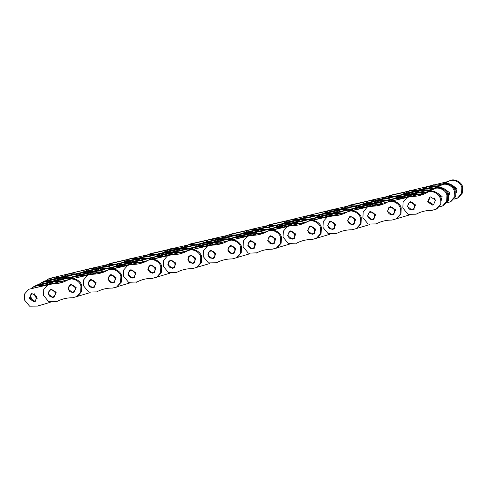 <?xml version="1.0" encoding="UTF-8"?>
<svg xmlns="http://www.w3.org/2000/svg" width="487" height="487" viewBox="0 0 487 487"><rect width="100%" height="100%" fill="white"/><g stroke="black" fill="none" stroke-linecap="round" stroke-linejoin="round"><path stroke-width="0.73" d="M427.629 201.947L432.663 205.094L433.533 204.771L435.488 200.035L430.447 196.888L429.583 197.211L427.629 201.947M430.003 197.022L428.444 201.521L433.485 204.668L433.929 204.528M411.923 210.061L407.418 206.36L409.433 202.282L410.803 201.874L415.301 205.581L413.286 209.653L411.923 210.061L413.566 209.629L415.521 204.893L410.486 201.74L409.616 202.068M413.554 209.52L413.968 209.386L413.554 209.52M435.956 209.404L440.047 204.753L440.309 198.86C439.548 193.479 431.22 189.565 427.044 192.639C422.162 195.257 416.927 196.529 411.32 196.462L407.193 197.436L403.108 202.087L402.84 207.973L408.076 214.329L416.105 214.201C420.987 211.583 426.228 210.305 431.829 210.378L436.778 208.978L440.863 204.327L441.131 198.434C440.37 193.047 432.042 189.139 427.86 192.207M427.976 192.146L407.899 197.065M427.044 192.639L426.618 192.864M415.995 214.262L416.531 213.976M410.042 201.88L409.695 202.148L410.042 201.88M393.587 214.371L394.001 214.243L393.587 214.371M407.814 197.107L367.971 206.78M407.065 197.503L388.048 201.862M415.234 195.938L408.015 197.004L414.413 196.364M396.966 218.626L409.591 214.901M390.075 206.738L389.734 206.999L390.075 206.738M421.693 194.751L413 194.398L393.739 198.885M397.982 197.856L397.167 198.282C402.767 198.349 408.009 197.077 412.885 194.459L412.459 194.684M422.704 194.435L413.822 193.966L413 194.398M397.167 198.282L393.039 199.256L391.11 200.638M434.13 197.844L435.609 200.674M441.441 200.224L442.117 196.571L437.825 193.315M435.311 188.317C439.487 185.243 447.815 189.151 448.576 194.538L448.314 200.431L443.401 205.514L447.492 200.857L447.754 194.97C446.999 189.583 438.665 185.675 434.489 188.743C438.665 185.675 446.999 189.583 447.754 194.97L447.492 200.857L442.586 205.94L446.67 201.289L446.932 195.397C446.177 190.009 437.843 186.101 433.667 189.175L433.247 189.4M439.377 206.878L442.586 205.94M434.404 188.786L415.344 193.169M435.427 188.256L433.667 189.175C428.791 191.793 423.55 193.065 417.949 192.998L413.822 193.966L417.949 192.998M419.587 192.14L415.46 193.108L421.858 192.475M446.822 202.982L450.852 201.618L454.937 196.967L455.205 191.074L454.937 196.967L450.852 201.618L455.759 196.535L456.021 190.648C455.266 185.261 446.932 181.353 442.756 184.421M441.849 184.896L422.795 189.279M427.038 188.244L441.1 185.285L422.911 189.218L429.309 188.579M441.94 184.847C446.116 181.779 454.444 185.687 455.205 191.074C454.444 185.687 446.116 181.779 441.94 184.847L440.692 185.504M448.886 196.328L449.562 192.675L445.27 189.419M450.031 202.044L454.121 197.393L454.383 191.501C453.622 186.119 445.295 182.205 441.119 185.279C436.242 187.897 431.001 189.175 425.394 189.102L421.267 190.076L425.394 189.102M456.331 192.438L457.007 188.779L452.721 185.529M454.274 199.092L458.297 197.722L462.388 193.071L462.65 187.178C461.889 181.791 453.561 177.883 449.385 180.957M457.482 198.154L461.566 193.503L461.828 187.611C461.073 182.223 452.74 178.315 448.564 181.383L448.143 181.608M448.551 181.395L408.636 191.099M449.501 180.896L448.564 181.383C443.687 184.001 438.446 185.279 432.846 185.206L428.718 186.18L437.6 186.649M420.318 190.569L401.191 194.989M429.144 190.855L419.91 190.788M420.336 190.563C415.454 193.181 410.212 194.459 404.612 194.386L400.484 195.36L398.555 196.742M430.149 190.545L421.267 190.076L420.445 190.502M412.879 190.064L412.057 190.496C417.663 190.563 422.905 189.291 427.781 186.667L427.355 186.898M436.589 186.965L427.896 186.606M412.057 190.496L407.929 191.464L406 192.846M415.259 193.217L396.315 197.539L394.561 198.459M414.437 193.643L395.499 197.965L402.688 197.588M422.679 192.042L415.46 193.108M422.71 189.321L403.766 193.643L402.012 194.563M421.888 189.747L402.944 194.07L410.133 193.698M430.124 188.146L423.727 188.786L422.911 189.218M408.55 191.141L389.606 195.464L387.427 196.608M407.802 191.537L388.79 195.89L397.672 196.364M415.971 189.967L409.573 190.606L408.751 191.038L415.149 190.399M368.622 200.857L349.678 205.179L347.499 206.324M367.874 201.247L348.862 205.605L357.744 206.074M376.043 199.682L369.645 200.321L368.708 200.808M375.221 200.108L368.823 200.747L372.951 199.78L368.002 201.18L366.072 202.562M328.695 210.567L288.852 220.234M327.946 210.962L308.935 215.321L317.816 215.79M336.115 209.398L329.717 210.031L328.78 210.524M335.293 209.824L328.895 210.463L333.023 209.489L328.074 210.889L326.144 212.271M288.767 220.282L269.822 224.604L267.643 225.749M288.018 220.672L269.007 225.031L277.888 225.499M296.187 219.107L288.968 220.173L295.365 219.54M248.839 229.992L229.901 234.314L227.721 235.458M255.438 229.249L248.504 230.174M248.09 230.388L229.079 234.746L237.96 235.215M256.259 228.823L249.861 229.456L253.167 228.914L248.224 230.314L246.294 231.702M208.911 239.707L189.973 244.03L187.793 245.174M208.162 240.097L189.151 244.456L198.032 244.924M216.331 238.533L209.934 239.172L208.996 239.659M215.51 238.965L209.112 239.598L213.239 238.63L208.296 240.03L206.366 241.412M168.983 249.417L150.045 253.739L147.865 254.884M175.582 248.674L168.648 249.6M168.234 249.813L149.223 254.171L158.105 254.64M176.404 248.248L170.006 248.887L173.311 248.34L168.368 249.74L166.438 251.128M129.055 259.133L110.117 263.455L108.358 264.374L88.792 269.025M128.306 259.522L109.295 263.881L118.177 264.35M136.476 257.958L130.078 258.597L129.146 259.09M135.654 258.39L129.256 259.029L133.383 258.055L128.44 259.455L126.51 260.837M89.127 268.842L49.4 278.454L46.655 280.262M88.378 269.238L69.367 273.597L78.249 274.065M96.548 267.673L89.328 268.739L95.732 268.1M375.331 202.927L356.393 207.249L354.633 208.168M374.515 203.359L355.571 207.681L362.76 207.304M382.752 201.758L376.354 202.391L375.416 202.884M381.93 202.184L375.532 202.823L379.659 201.849L375.532 202.823M335.403 212.642L316.465 216.965L314.705 217.884M342.002 211.9L335.068 212.825M334.587 213.069L315.643 217.391L322.832 217.013M342.824 211.468L335.604 212.533L339.731 211.565L335.604 212.533M295.475 222.352L276.537 226.674L274.778 227.593M294.659 222.784L275.715 227.106L282.904 226.729M302.896 221.183L296.498 221.822L295.566 222.309M302.074 221.609L295.676 222.249L299.803 221.281L295.676 222.249M255.547 232.068L236.609 236.39L234.85 237.309M254.731 232.494L235.787 236.816L242.976 236.439M262.968 230.893L256.57 231.532L255.638 232.025M262.146 231.325L255.748 231.964L259.875 230.99L255.748 231.964M215.619 241.777L196.681 246.099L194.922 247.019M214.804 242.209L195.859 246.532L203.049 246.154M223.04 240.608L216.642 241.248L215.711 241.735M222.224 241.035L215.82 241.674L219.947 240.706L215.82 241.674M175.691 251.493L156.753 255.815L154.994 256.734M174.876 251.919L155.931 256.241L163.121 255.864M183.112 250.318L176.714 250.957L175.783 251.45M182.296 250.75L175.892 251.389L180.026 250.415L175.892 251.389M135.763 261.209L116.825 265.531L115.066 266.444M134.948 261.635L116.003 265.957L123.193 265.579M143.184 260.034L136.786 260.673L135.855 261.16M142.368 260.46L135.97 261.099L140.098 260.131L135.97 261.099M95.842 270.918L76.897 275.24L75.144 276.159M95.02 271.35L76.075 275.672L83.265 275.295M103.256 269.749L96.858 270.382L95.927 270.875M102.44 270.175L96.042 270.815L100.17 269.841L96.042 270.815M55.914 280.634L36.969 284.956L35.35 285.857M55.092 281.06L36.148 285.382M63.328 279.459L56.93 280.098L55.999 280.585M62.513 279.891L56.115 280.524L60.242 279.556L56.115 280.524M387.835 196.389L372.951 199.78M387.853 196.383C382.977 199 377.735 200.279 372.129 200.206M396.662 196.675L387.969 196.322M347.907 206.104L333.023 209.489M347.925 206.092C343.049 208.716 337.808 209.988 332.201 209.921M356.734 206.391L348.041 206.031M293.095 219.205L292.279 219.631C297.88 219.704 303.121 218.426 307.997 215.808L307.571 216.033M316.806 216.1L308.113 215.747M292.279 219.631L288.146 220.605L286.216 221.987M268.057 225.53L253.167 228.914M268.069 225.524C263.193 228.141 257.952 229.414 252.351 229.347M276.878 225.816L268.185 225.463M228.129 235.245L213.239 238.63M228.141 235.233C223.265 237.851 218.024 239.129 212.423 239.056M236.95 235.525L228.257 235.172M188.201 244.955L173.311 248.34M188.213 244.949C183.337 247.566 178.096 248.839 172.495 248.772M197.022 245.241L188.329 244.888M148.273 254.671L133.383 258.055M148.285 254.658C143.409 257.276 138.168 258.554 132.567 258.481M157.094 254.951L148.401 254.598M93.455 267.771L92.64 268.197C98.24 268.264 103.481 266.992 108.358 264.374L107.937 264.599M117.166 264.666L108.473 264.313M92.64 268.197L88.512 269.171L86.583 270.553M53.533 277.48L52.712 277.913C58.312 277.98 63.554 276.707 68.43 274.084L68.01 274.309M77.244 274.376L68.545 274.023M52.712 277.913L48.584 278.881M380.39 200.285L361.263 204.704M389.216 200.571L379.982 200.504M380.408 200.279C375.526 202.896 370.29 204.169 364.684 204.102L360.557 205.07L358.627 206.458M390.221 200.254L381.339 199.786L380.517 200.218M349.289 210.281L340.596 209.927L321.335 214.414M325.578 213.385L324.756 213.811C330.363 213.884 335.598 212.606 340.48 209.988L340.054 210.214M350.293 209.97L341.411 209.501L340.596 209.927M324.756 213.811L320.629 214.785L318.699 216.167M309.361 219.996L300.668 219.643L281.407 224.13M285.65 223.101L284.828 223.527C290.435 223.594 295.67 222.322 300.552 219.704L300.126 219.929M310.365 219.68L301.483 219.211L300.668 219.643M284.828 223.527L280.701 224.495L278.771 225.883M260.606 229.426L241.479 233.845M269.433 229.706L260.198 229.639M260.624 229.414C255.742 232.037 250.507 233.31 244.9 233.243L240.773 234.21L238.843 235.592M270.437 229.395L261.556 228.927L260.74 229.353M220.678 239.135L201.551 243.555M229.505 239.421L220.27 239.354M220.696 239.129C215.82 241.747 210.579 243.019 204.972 242.952L200.845 243.926L198.915 245.308M230.509 239.105L221.628 238.636L220.812 239.068M180.75 248.851L161.197 253.496M189.577 249.137L180.342 249.07M180.768 248.839C175.892 251.462 170.651 252.735 165.044 252.668L160.917 253.636L158.987 255.018M190.581 248.82L181.7 248.352L180.884 248.778M149.649 258.847L140.956 258.494L121.695 262.98M125.938 261.951L125.116 262.377C130.723 262.45 135.964 261.172 140.84 258.554L140.414 258.78M150.66 258.536L141.772 258.061L140.956 258.494M125.116 262.377L120.989 263.351L119.059 264.733M109.721 268.562L101.028 268.203L81.341 272.921M86.01 271.661L85.188 272.093C90.795 272.16 96.036 270.888 100.912 268.264L100.486 268.495M110.732 268.246L101.844 267.777L101.028 268.203M85.188 272.093L81.061 273.061L79.131 274.443M60.966 277.986L41.955 282.344L39.204 284.158M69.793 278.272L60.558 278.205M60.985 277.98C56.108 280.597 50.867 281.876 45.261 281.803L41.133 282.777M70.804 277.961L61.922 277.493L61.1 277.919M401.921 194.605L382.867 198.988M400.357 195.427L385.467 198.818M402.122 194.502L408.526 193.863L401.306 194.928L407.704 194.295M361.993 204.321L342.513 208.929M360.429 205.143L345.539 208.527M370.205 203.408L363.016 203.785L362.194 204.211L368.598 203.578L362.084 204.272M367.776 204.004L360.557 205.07M322.065 214.03L303.011 218.413M320.501 214.852L305.611 218.243M330.277 213.123L323.088 213.501L322.272 213.927L328.67 213.288L322.157 213.988M327.848 213.72L321.45 214.353L320.629 214.785M282.143 223.746L262.657 228.354M280.573 224.568L265.683 227.953M290.349 222.833L283.16 223.21L282.344 223.643L288.742 223.003L282.229 223.703M287.92 223.43L280.701 224.495M242.216 233.456L223.156 237.839M240.645 234.277L225.755 237.668M250.421 232.549L243.232 232.926L242.416 233.352L248.814 232.713L242.301 233.413M247.993 233.145L240.773 234.21M202.288 243.171L183.228 247.554M200.717 243.993L185.827 247.378M210.494 242.258L203.304 242.636L202.489 243.068L208.886 242.429L202.373 243.129M208.065 242.855L201.667 243.494L200.845 243.926M162.36 252.881L143.3 257.27M160.789 253.703L145.905 257.093M170.572 251.974L163.376 252.351L162.561 252.777L168.959 252.138L162.445 252.838M168.137 252.57L160.917 253.636M122.432 262.596L103.372 266.979M120.861 263.418L105.977 266.803M130.644 261.683L123.448 262.061L122.633 262.493L129.031 261.854L122.517 262.554M128.209 262.28L121.811 262.919L120.989 263.351M82.504 272.312L63.444 276.695M80.933 273.134L66.049 276.519M90.716 271.399L83.52 271.776L82.705 272.203L89.103 271.569L82.589 272.263M88.281 271.996L81.061 273.061M387.11 197.959L382.983 198.927L389.381 198.288M347.182 207.669L343.055 208.643L349.453 208.004M307.254 217.385L303.127 218.353L309.525 217.719M267.326 227.094L263.199 228.068L269.597 227.429M227.399 236.81L223.271 237.778L229.669 237.145M187.471 246.519L183.343 247.493L189.741 246.854M147.543 256.235L143.415 257.209L149.813 256.57M107.615 265.951L103.487 266.919L109.885 266.279M67.687 275.66L63.56 276.634L69.958 275.995M394.476 198.501L379.659 201.849M392.906 199.323L374.716 203.249L372.957 204.169L353.818 208.6M394.677 198.398L401.075 197.759L393.855 198.824L400.253 198.185M354.548 208.211L339.731 211.565M352.978 209.033L334.788 212.965L333.029 213.884L313.89 218.31M354.749 208.107L361.147 207.468L354.749 208.107L353.927 208.539L360.325 207.9M314.62 217.926L299.803 221.281M313.05 218.748L294.86 222.675L292.681 223.825M314.821 217.823L321.219 217.184L313.999 218.249L320.397 217.61M274.692 227.642L259.875 230.99M273.122 228.464L254.932 232.39L252.753 233.535M274.893 227.532L281.291 226.893L274.893 227.532L273.962 228.026M234.764 237.352L219.947 240.706M233.194 238.173L215.004 242.106L212.825 243.25M234.965 237.248L241.363 236.609L234.965 237.248L233.608 237.96M194.837 247.067L180.026 250.415M193.266 247.889L175.077 251.816L172.897 252.96M195.037 246.958L201.435 246.325L195.037 246.958L194.106 247.451M154.909 256.777L140.098 260.131M153.338 257.599L135.149 261.531L133.389 262.45L114.25 266.876M155.109 256.673L161.507 256.034L155.109 256.673L153.752 257.392M114.981 266.492L100.17 269.841M113.416 267.314L95.221 271.241L93.041 272.385M115.182 266.383L121.58 265.75L115.182 266.383L114.366 266.815L120.764 266.176M75.053 276.202L60.242 279.556M73.488 277.024L55.293 280.956L53.113 282.101M75.254 276.099L81.652 275.459L75.254 276.099L73.896 276.817M378.022 202.708L373.894 203.682L382.776 204.15M338.094 212.423L333.966 213.391L342.848 213.86M298.166 222.133L294.038 223.107L302.92 223.576M280.469 227.326L274.071 227.965L278.199 226.991L273.256 228.391L271.326 229.773M258.238 231.849L254.111 232.816L262.992 233.291M240.548 237.035L234.144 237.674L238.271 236.706L233.328 238.106L231.398 239.488M218.31 241.564L214.183 242.532L223.064 243.001M200.62 246.751L194.216 247.39L198.349 246.416L193.4 247.816L191.47 249.198M178.382 251.274L174.255 252.248L183.136 252.716M160.692 256.466L154.294 257.099L158.421 256.132L153.472 257.532L151.542 258.914M138.454 260.989L134.327 261.957L143.208 262.426M98.526 270.699L94.399 271.673L103.281 272.142M80.836 275.892L74.438 276.525L78.565 275.557L73.616 276.957L71.686 278.339M58.598 280.415L54.471 281.383L63.353 281.851M382.782 199.037L363.016 203.785L381.96 199.463M390.203 197.862L382.983 198.927M342.854 208.746L323.91 213.069L342.032 209.179M350.275 207.578L343.871 208.211L343.055 208.643M302.926 218.462L283.982 222.784L302.104 218.888M310.347 217.287L303.127 218.353M262.998 228.172L243.232 232.926L262.176 228.604M270.419 227.003L264.021 227.636L263.199 228.068M223.07 237.887L203.304 242.636L222.249 238.313M230.491 236.712L223.271 237.778M183.142 247.597L164.198 251.919L182.321 248.029M190.563 246.428L183.343 247.493M143.215 257.313L124.27 261.635L142.393 257.739M150.635 256.138L144.237 256.777L143.415 257.209M103.287 267.022L83.52 271.776L102.465 267.454M110.707 265.853L103.487 266.919M63.359 276.738L44.414 281.06L42.801 281.961M62.537 277.164L43.599 281.486M70.779 275.563L64.381 276.202L63.56 276.634M373.626 219.229L374.04 219.101L373.626 219.229M353.659 224.087L354.073 223.959L353.659 224.087M367.886 206.823L348.942 211.145L346.762 212.289M367.137 207.212L348.12 211.571M375.307 205.648L368.909 206.287L368.087 206.719L374.485 206.08M357.038 228.342L369.67 224.61M370.114 211.589L369.767 211.857L370.114 211.589M350.147 216.447L349.806 216.715L350.147 216.447M333.698 228.945L334.112 228.811L333.698 228.945M313.731 233.797L314.145 233.669L313.731 233.797M327.958 216.532L309.014 220.861L306.834 222.005M334.557 215.79L327.617 216.715M327.209 216.928L308.192 221.287M335.379 215.364L328.981 216.003L332.286 215.461L327.337 216.861L323.252 221.512L322.984 227.405L328.22 233.754L336.675 233.401M317.11 238.052L329.742 234.326M330.186 221.305L329.845 221.573L330.186 221.305M310.219 226.163L309.878 226.425L310.219 226.163M293.771 238.654L294.185 238.527L293.771 238.654M273.804 243.512L274.218 243.384L273.804 243.512M288.03 226.248L269.086 230.57L266.906 231.715M287.281 226.644L268.264 231.002M295.451 225.073L289.053 225.712L288.115 226.205M294.629 225.505L288.231 226.145L292.358 225.171L287.409 226.571L283.324 231.222L283.057 237.114L288.292 243.463L296.747 243.116M277.182 247.767L289.814 244.036M290.258 231.021L289.917 231.282L290.258 231.021M270.291 235.872L269.95 236.14L270.291 235.872M253.843 248.37L254.257 248.236L253.843 248.37M233.876 253.228L234.29 253.094L233.876 253.228M248.102 235.964L208.259 245.631M254.701 235.215L247.761 236.14M247.353 236.353L228.342 240.712M255.523 234.789L249.125 235.428L252.43 234.886L247.481 236.286L243.397 240.937L243.135 246.83L248.364 253.179L256.819 252.826M237.254 257.483L249.886 253.751M250.33 240.73L249.989 240.998L250.33 240.73M230.363 245.588L230.022 245.856L230.363 245.588M213.915 258.08L214.329 257.952L213.915 258.08M193.948 262.937L194.362 262.81L193.948 262.937M208.174 245.673L168.332 255.34M207.425 246.069L188.414 250.428M215.595 244.504L209.197 245.138L208.375 245.57L214.773 244.931M197.326 267.193L209.958 263.467M210.402 250.446L210.061 250.708L210.402 250.446M190.435 255.298L190.094 255.565L190.435 255.298M173.987 267.795L174.401 267.667L173.987 267.795M154.02 272.653L154.434 272.519L154.02 272.653M168.246 255.389L149.302 259.711L147.123 260.855M167.498 255.778L148.486 260.137M175.667 254.214L168.447 255.279L174.845 254.646M157.398 276.908L170.03 273.177M170.474 260.155L170.133 260.423L170.474 260.155M150.513 265.013L150.166 265.281L150.513 265.013M134.059 277.505L134.473 277.377L134.059 277.505M114.092 282.363L114.506 282.235L114.092 282.363M128.318 265.098L109.374 269.421L107.195 270.565M127.57 265.494L108.558 269.853M135.739 263.93L129.341 264.563L128.404 265.056M134.917 264.356L128.519 264.995L132.647 264.021L127.697 265.421L123.613 270.072L123.351 275.965L128.58 282.32L137.036 281.967M118.292 286.192L117.355 286.679L118.304 286.179M117.47 286.618L130.102 282.892M130.546 269.871L130.206 270.133L130.546 269.871M110.586 274.729L110.239 274.991L110.586 274.729M94.131 287.22L94.545 287.093L94.131 287.22M74.164 292.078L74.578 291.944L74.164 292.078M97.595 291.433L97.108 291.676M88.39 274.814L48.548 284.481M87.642 275.204L68.63 279.562M95.811 273.639L89.413 274.278L88.476 274.765M94.989 274.071L88.591 274.705L92.719 273.737L87.77 275.137L83.685 279.788L83.423 285.68L88.658 292.03L96.688 291.902C101.564 289.284 106.805 288.012 112.406 288.079L116.533 287.111L120.624 282.46L120.886 276.567C120.125 271.18 111.797 267.272 107.621 270.34C102.745 272.957 97.503 274.236 91.897 274.163M77.543 296.333L90.174 292.602M90.619 279.581L90.278 279.848L90.619 279.581M70.658 284.438L70.311 284.706L70.658 284.438M54.203 296.93L54.617 296.802L54.203 296.93M29.171 298.647L34.206 301.8L35.076 301.471L37.03 296.735L31.99 293.588L31.125 293.911L29.171 298.647M31.545 293.722L29.993 298.221L35.027 301.368L35.472 301.234M48.463 284.524L28.703 289.278L24.612 293.929L24.35 299.822L29.585 306.171L37.499 306.104L50.246 302.317M47.714 284.919L28.703 289.278M55.883 283.355L49.485 283.994L48.663 284.42L55.061 283.781M37.499 306.104L38.449 305.605M50.691 289.296L50.35 289.564L50.691 289.296M358.055 207.565L357.239 207.998C362.839 208.065 368.081 206.792 372.957 204.169L372.537 204.394M381.765 204.461L373.072 204.108M357.239 207.998L353.112 208.966L351.182 210.347M318.127 217.281L317.311 217.707C322.911 217.78 328.153 216.502 333.029 213.884L332.609 214.11M341.837 214.177L333.145 213.823M317.311 217.707L313.184 218.681L311.254 220.063M293.089 223.606L278.199 226.991M293.101 223.594C288.225 226.218 282.984 227.49 277.383 227.423M301.91 223.892L293.217 223.533M253.161 233.316L238.271 236.706M253.173 233.31C248.297 235.927 243.056 237.206 237.455 237.132M261.988 233.602L253.289 233.249M213.233 243.031L198.349 246.416M213.245 243.025C208.369 245.643 203.128 246.915 197.527 246.848M222.06 243.317L213.361 242.958M173.305 252.741L158.421 256.132M173.317 252.735C168.441 255.352 163.2 256.631 157.599 256.558M182.132 253.027L173.433 252.674M118.493 265.841L117.671 266.273C123.272 266.34 128.513 265.068 133.389 262.45L132.969 262.676M142.204 262.743L133.505 262.39M117.671 266.273L113.544 267.241L111.614 268.629M93.449 272.172L78.565 275.557M93.467 272.16C88.585 274.778 83.344 276.056 77.743 275.983M102.276 272.452L93.577 272.099M34.851 293.971L34.979 295.609L37.158 298.373M53.521 281.882L34.51 286.24L31.758 288.054M53.54 281.876C48.657 284.493 43.416 285.766 37.816 285.699L33.688 286.666M62.348 282.168L53.649 281.815M391.962 214.919L393.606 214.481L395.56 209.751L390.519 206.598L388.37 208.01M371.995 219.771L373.639 219.339L375.593 214.603L370.558 211.455L369.688 211.784M396.028 219.12L400.119 214.469L400.381 208.576C399.62 203.189 391.292 199.28 387.116 202.349C382.24 204.972 376.999 206.245 371.392 206.178L367.265 207.145L363.18 211.796L362.912 217.689L368.148 224.038L376.177 223.917C381.059 221.293 386.301 220.021 391.901 220.087L396.85 218.687L400.935 214.037L401.203 208.144C400.442 202.762 392.114 198.854 387.938 201.922M387.116 202.349L386.69 202.574M376.999 223.484L376.603 223.685M352.058 224.629L353.678 224.197L355.632 219.46L350.591 216.313L349.727 216.636M332.067 229.487L327.562 225.785L329.577 221.707L330.947 221.305L335.446 225.006L333.431 229.079L332.067 229.487L333.717 229.054L335.665 224.318L330.63 221.165L329.76 221.494M336.14 233.687L336.249 233.626C341.131 231.008 346.373 229.73 351.973 229.803L356.922 228.403L361.007 223.752L361.275 217.859C360.514 212.472 352.186 208.564 348.01 211.632M356.1 228.829L360.191 224.178L360.453 218.286C359.692 212.904 351.364 208.996 347.188 212.064C342.312 214.682 337.071 215.96 331.464 215.887M347.17 212.07L332.286 215.461M312.13 234.344L313.75 233.906L315.704 229.176L310.663 226.023L309.799 226.352M292.163 239.196L293.789 238.764L295.743 234.028L290.702 230.881L289.832 231.209M297.228 242.867L296.327 243.342C301.203 240.718 306.445 239.446 312.045 239.513L316.994 238.113L321.079 233.462L321.347 227.575C320.586 222.188 312.258 218.279 308.082 221.348M316.173 238.545L320.263 233.894L320.525 228.001C319.764 222.614 311.437 218.706 307.26 221.774C302.384 224.397 297.143 225.67 291.536 225.603M307.242 221.786L292.358 225.171M272.203 244.054L273.822 243.622L275.776 238.886L270.735 235.738L269.871 236.061M252.211 248.912L247.706 245.211L249.721 241.138L251.091 240.73L255.59 244.431L253.575 248.504L252.211 248.912L253.861 248.48L255.815 243.743L250.775 240.596L249.904 240.919M256.284 253.112L256.399 253.051C261.276 250.434 266.517 249.161 272.117 249.228L277.066 247.828L281.157 243.177L281.419 237.285C280.658 231.897 272.33 227.989 268.154 231.063M276.245 248.254L280.335 243.603L280.597 237.717C279.836 232.329 271.509 228.421 267.333 231.489C262.456 234.107 257.215 235.385 251.609 235.312M267.314 231.495L252.43 234.886M232.244 253.77L227.746 250.068L229.761 245.99L231.124 245.582L235.629 249.289L233.614 253.362L232.244 253.77L233.894 253.337L235.848 248.601L230.814 245.448L229.943 245.777M212.308 258.621L213.933 258.189L215.887 253.453L210.847 250.306L209.976 250.635M236.317 257.97L240.408 253.319L240.669 247.426C239.908 242.039 231.581 238.131 227.405 241.205C222.529 243.823 217.287 245.095 211.681 245.028L207.553 245.996L203.469 250.647L203.207 256.539L208.436 262.895L216.472 262.767C221.348 260.149 226.589 258.871 232.189 258.944L237.139 257.544L241.229 252.887L241.491 247C240.73 241.613 232.402 237.705 228.226 240.773M227.405 241.205L226.979 241.43M217.379 262.292L216.892 262.542M192.347 263.479L193.966 263.047L195.92 258.311L190.886 255.164L188.731 256.576M172.355 268.337L167.851 264.636L169.866 260.563L171.235 260.155L175.734 263.857L173.719 267.935L172.355 268.337L174.005 267.905L175.959 263.169L170.919 260.021L168.77 261.434M196.389 267.686L200.48 263.029L200.741 257.142C199.98 251.755 191.653 247.846 187.477 250.915C182.601 253.532 177.359 254.811 171.753 254.738L167.625 255.712L163.541 260.362L163.279 266.255L168.508 272.604L176.544 272.477C181.42 269.859 186.661 268.587 192.262 268.654L197.211 267.253L201.301 262.603L201.563 256.71C200.802 251.322 192.475 247.414 188.299 250.488M187.477 250.915L187.051 251.14M177.359 272.05L176.964 272.251M152.419 273.195L154.038 272.763L155.992 268.027L150.958 264.873L148.809 266.286M132.427 278.053L127.923 274.351L129.938 270.273L131.307 269.865L135.812 273.566L133.791 277.645L132.427 278.053L134.077 277.614L136.031 272.884L130.991 269.731L128.842 271.143M137.523 281.717L136.616 282.192C141.492 279.575 146.733 278.296 152.334 278.369L157.283 276.969L161.374 272.318L161.635 266.426C160.874 261.038 152.547 257.13 148.371 260.198M156.461 277.395L160.552 272.744L160.813 266.852C160.053 261.464 151.725 257.556 147.549 260.63C142.673 263.248 137.431 264.52 131.825 264.453M147.531 260.636L132.647 264.021M112.46 282.91L107.962 279.209L109.977 275.131L111.34 274.723L115.845 278.424L113.83 282.503L112.46 282.91L114.11 282.472L116.064 277.736L111.03 274.589L110.159 274.918M92.524 287.762L94.149 287.33L96.103 282.594L91.063 279.447L88.914 280.859M116.533 287.111L121.446 282.028L121.707 276.135C120.946 270.748 112.619 266.839 108.443 269.914M107.603 270.352L92.719 273.737M96.572 291.963L97.503 291.476M72.533 292.62L68.034 288.919L70.049 284.846L71.412 284.438L75.917 288.14L73.902 292.212L72.533 292.62L74.182 292.188L76.136 287.452L71.102 284.305L70.231 284.627M52.596 297.478L54.221 297.046L56.175 292.31L51.135 289.156L50.271 289.485M76.605 296.82L80.696 292.17L80.958 286.277C80.197 280.889 71.869 276.981 67.693 280.055C62.817 282.673 57.576 283.945 51.975 283.878L47.842 284.846L43.757 289.503L43.495 295.39L48.73 301.745L56.76 301.617C61.636 299 66.877 297.721 72.478 297.794L77.427 296.394L81.518 291.743L81.779 285.851C81.019 280.463 72.691 276.555 68.515 279.623M67.693 280.055L67.267 280.281M57.667 301.143L57.18 301.392M34.212 293.691L36.586 298.896L37.018 299.061M31.972 293.594L30.285 295.579L32.58 300.99L35.825 300.96M411.679 209.587C416.093 209.349 415.076 201.892 410.711 202.519C406.298 202.762 407.315 210.22 411.679 209.587M391.718 214.444C396.132 214.207 395.109 206.75 390.751 207.377C386.331 207.62 387.354 215.071 391.718 214.444M390.836 206.732L395.341 210.433L393.326 214.511L391.956 214.919L387.451 211.218L389.472 207.139L390.836 206.732M371.751 219.302C376.171 219.059 375.148 211.608 370.784 212.235C366.37 212.478 367.387 219.929 371.751 219.302M370.875 211.589L375.374 215.291L373.359 219.369L371.995 219.777L367.49 216.076L369.505 211.997L370.875 211.589M351.791 224.16C356.204 223.917 355.181 216.459 350.823 217.092C346.403 217.33 347.426 224.787 351.791 224.16M350.908 216.447L355.413 220.148L353.398 224.227L352.028 224.629L347.523 220.928L349.544 216.855L350.908 216.447M331.824 229.012C336.243 228.774 335.22 221.317 330.856 221.95C326.442 222.188 327.465 229.645 331.824 229.012M311.863 233.87C316.276 233.632 315.253 226.175 310.895 226.802C306.475 227.045 307.498 234.503 311.863 233.87M310.98 226.157L315.485 229.858L313.47 233.937L312.1 234.344L307.601 230.643L309.616 226.565L310.98 226.157M291.896 238.727C296.315 238.484 295.292 231.033 290.928 231.66C286.514 231.903 287.537 239.354 291.896 238.727M291.019 231.015L295.518 234.716L293.503 238.794L292.139 239.202L287.634 235.501L289.649 231.422L291.019 231.015M271.935 243.585C276.348 243.342 275.325 235.891 270.967 236.518C266.547 236.755 267.57 244.212 271.935 243.585M271.052 235.872L275.557 239.574L273.542 243.652L272.172 244.06L267.673 240.353L269.688 236.28L271.052 235.872M251.968 248.443C256.387 248.2 255.365 240.742 251 241.375C246.586 241.613 247.609 249.07 251.968 248.443M232.007 253.295C236.42 253.057 235.398 245.6 231.039 246.227C226.619 246.471 227.642 253.928 232.007 253.295M212.04 258.153C216.459 257.909 215.437 250.458 211.072 251.085C206.658 251.329 207.681 258.78 212.04 258.153M211.163 250.44L215.662 254.141L213.647 258.22L212.283 258.627L207.779 254.926L209.794 250.848L211.163 250.44M192.079 263.01C196.492 262.767 195.476 255.316 191.111 255.943C186.698 256.186 187.714 263.637 192.079 263.01M191.196 255.298L195.701 258.999L193.686 263.077L192.316 263.485L187.818 259.784L189.833 255.705L191.196 255.298M172.112 267.868C176.531 267.625 175.509 260.168 171.144 260.801C166.731 261.038 167.753 268.495 172.112 267.868M152.151 272.72C156.564 272.483 155.548 265.025 151.183 265.659C146.77 265.896 147.786 273.353 152.151 272.72M151.268 265.013L155.773 268.714L153.758 272.787L152.388 273.195L147.89 269.494L149.905 265.415L151.268 265.013M132.184 277.578C136.603 277.34 135.581 269.883 131.216 270.51C126.803 270.754 127.825 278.211 132.184 277.578M112.223 282.436C116.636 282.192 115.62 274.741 111.255 275.368C106.842 275.612 107.858 283.063 112.223 282.436M92.256 287.293C96.676 287.05 95.653 279.599 91.288 280.226C86.875 280.463 87.897 287.92 92.256 287.293M91.379 279.581L95.884 283.282L93.863 287.36L92.5 287.768L87.995 284.061L90.01 279.988L91.379 279.581M72.295 292.151C76.709 291.908 75.692 284.451 71.327 285.084C66.914 285.321 67.93 292.778 72.295 292.151M52.328 297.003C56.748 296.766 55.725 289.308 51.366 289.935C46.947 290.179 47.969 297.636 52.328 297.003M51.452 289.29L55.956 292.997L53.941 297.07L52.572 297.478L48.067 293.777L50.082 289.698L51.452 289.29M412.142 196.036L411.32 196.462M392.997 200.461L392.175 200.888M433.661 184.78L432.846 185.206M405.434 193.96L404.612 194.386M400.448 196.565L399.626 196.998M407.893 192.675L407.071 193.102M393.733 194.496L392.918 194.922M353.806 204.205L352.99 204.637M313.878 213.921L313.062 214.347M273.956 223.63L273.134 224.063M234.028 233.346L233.206 233.772M194.1 243.056L193.278 243.488M154.172 252.771L153.35 253.197M114.244 262.481L113.422 262.913M74.316 272.196L73.494 272.623M360.52 206.281L359.698 206.707M320.592 215.991L319.77 216.423M280.664 225.706L279.842 226.132M240.736 235.416L239.914 235.848M200.808 245.131L199.987 245.558M160.88 254.847L160.059 255.273M120.953 264.557L120.131 264.989M81.025 274.272L80.203 274.698M41.097 283.982L40.275 284.414M365.506 203.669L364.684 204.102M245.722 232.81L244.9 233.243M205.794 242.526L204.972 242.952M165.866 252.236L165.044 252.668M46.082 281.376L45.261 281.803M367.965 202.385L367.143 202.817M328.037 212.101L327.215 212.527M288.109 221.81L287.287 222.242M248.181 231.526L247.359 231.952M208.253 241.235L207.432 241.668M168.325 250.951L167.504 251.377M128.398 260.661L127.582 261.093M88.47 270.376L87.654 270.802M48.542 280.086L47.726 280.518M353.069 210.171L352.247 210.603M313.141 219.887L312.319 220.313M273.213 229.602L272.397 230.028M233.285 239.312L232.469 239.744M193.357 249.027L192.542 249.454M153.429 258.737L152.614 259.169M113.501 268.453L112.686 268.879M73.574 278.162L72.758 278.594M33.652 287.878L32.83 288.304M38.436 305.617L37.615 306.043M38.637 285.272L37.816 285.699M372.214 205.745L371.392 206.178M212.502 244.596L211.681 245.028M172.575 254.311L171.753 254.738M52.791 283.452L51.975 283.878M407.193 197.436L408.015 197.004M393.039 199.256L393.855 198.824M442.872 184.36L442.05 184.786M400.484 195.36L401.306 194.928M407.929 191.464L408.751 191.038M368.002 201.18L368.823 200.747M328.074 210.889L328.895 210.463M288.146 220.605L288.968 220.173M248.224 230.314L249.04 229.888M208.296 240.03L209.112 239.598M168.368 249.74L169.184 249.314M128.44 259.455L129.256 259.029M88.512 269.171L89.328 268.739M362.194 204.211L361.378 204.643M322.272 213.927L321.45 214.353M282.344 223.643L281.523 224.069M242.416 233.352L241.595 233.784M202.489 243.068L201.667 243.494M162.561 252.777L161.739 253.21M122.633 262.493L121.811 262.919M82.705 272.203L81.883 272.635M353.112 208.966L353.927 208.539M313.184 218.681L313.999 218.249M273.256 228.391L274.071 227.965M233.328 238.106L234.144 237.674M193.4 247.816L194.216 247.39M153.472 257.532L154.294 257.099M113.544 267.241L114.366 266.815M73.616 276.957L74.438 276.525M367.265 207.145L368.087 206.719M376.067 223.977L376.883 223.545M327.337 216.861L328.159 216.429M287.409 226.571L288.231 226.145M296.212 243.403L297.027 242.97M247.481 236.286L248.303 235.854M207.553 245.996L208.375 245.57M216.356 262.828L217.178 262.396M167.625 255.712L168.447 255.279M176.428 272.537L177.25 272.111M127.697 265.421L128.519 264.995M136.5 282.253L137.322 281.821M87.77 275.137L88.591 274.705M47.842 284.846L48.663 284.42M56.644 301.678L57.466 301.252M413.286 209.653L414.309 209.124M409.433 202.282L410.456 201.752M393.326 214.511L394.348 213.976M389.472 207.139L390.489 206.604M373.359 219.369L374.381 218.833M369.505 211.997L370.528 211.461M353.398 224.227L354.42 223.691M349.544 216.855L350.561 216.319M333.431 229.079L334.453 228.549M329.577 221.707L330.6 221.177M313.47 233.937L314.492 233.401M309.616 226.565L310.633 226.029M293.503 238.794L294.525 238.259M289.649 231.422L290.672 230.887M273.542 243.652L274.565 243.116M269.688 236.28L270.705 235.745M253.575 248.504L254.598 247.974M249.721 241.138L250.744 240.602M233.614 253.362L234.637 252.826M229.761 245.99L230.783 245.46M213.647 258.22L214.67 257.684M209.794 250.848L210.816 250.312M193.686 263.077L194.709 262.542M189.833 255.705L190.855 255.17M173.719 267.935L174.742 267.4M169.866 260.563L170.888 260.028M153.758 272.787L154.781 272.257M149.905 265.415L150.927 264.885M133.791 277.645L134.814 277.109M129.938 270.273L130.96 269.737M113.83 282.503L114.853 281.967M109.977 275.131L110.999 274.595M93.863 287.36L94.886 286.825M90.01 279.988L91.032 279.453M73.902 292.212L74.925 291.683M70.049 284.846L71.072 284.311M53.941 297.07L54.958 296.534M50.082 289.698L51.105 289.168"/></g></svg>
